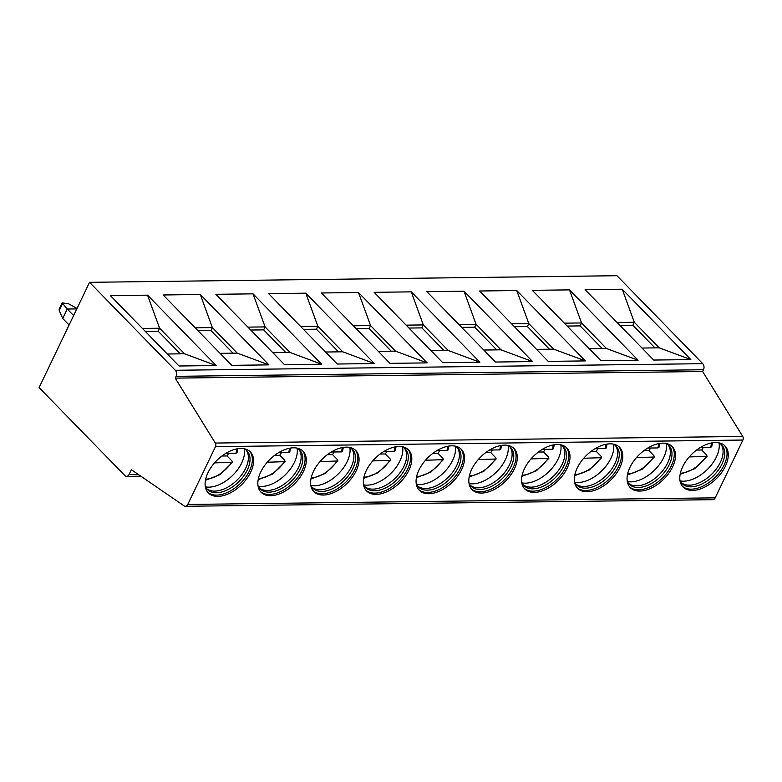 <?xml version="1.0" encoding="UTF-8"?>
<svg xmlns="http://www.w3.org/2000/svg" width="782" height="782" viewBox="0 0 782 782"><rect width="100%" height="100%" fill="white"/><g stroke="black" fill="none" stroke-linecap="round" stroke-linejoin="round"><path stroke-width="1.17" d="M175.207 378.126L215.304 443.052A2.903 1.984 89.3 0 1 215.47 446.659L187.778 504.449A4.35 2.981 89.3 0 1 185.383 506.286A4.35 2.981 89.3 0 1 184.083 505.866L131.347 469.679L129.02 474.527A4.35 2.981 89.3 0 1 126.625 476.365A4.35 2.981 89.3 0 1 124.876 475.564L39.1 387.598L89.539 282.322L175.315 370.287A4.35 2.981 89.3 0 1 176.058 376.347L175.207 378.126L702.637 371.509L742.734 436.444A2.903 1.984 89.3 0 1 742.9 440.041L715.207 497.841A4.35 2.981 89.3 0 1 712.813 499.678L185.383 506.286M89.539 282.322L616.969 275.714L702.744 363.679A4.35 2.981 89.3 0 1 703.487 369.739L702.637 371.509M622.237 289.213L690.848 359.583L653.723 360.052L585.102 289.682L622.237 289.213L634.29 322.282L659.206 347.834L642.012 348.049M569.492 289.878L638.102 360.248L600.977 360.717L532.356 290.337L569.492 289.878L581.544 322.946L606.461 348.498L589.276 348.713M516.746 290.533L585.366 360.913L548.231 361.372L479.62 291.002L516.746 290.533L528.808 323.601L553.715 349.153L536.53 349.368M464 291.197L532.62 361.567L495.485 362.037L426.874 291.666L464 291.197L476.062 324.266L500.979 349.818L483.784 350.033M411.264 291.862L479.874 362.232L442.749 362.692L374.128 292.321L411.264 291.862L423.316 324.921L448.233 350.473L431.038 350.688M358.518 292.517L427.138 362.887L390.003 363.356L321.382 292.986L358.518 292.517L370.58 325.586L395.487 351.138L378.302 351.353M305.772 293.182L374.392 363.552L337.257 364.021L268.646 293.651L305.772 293.182L317.834 326.25L342.751 351.802L325.556 352.017M253.036 293.846L321.646 364.217L284.521 364.676L215.9 294.306L253.036 293.846L265.088 326.905L290.005 352.457L272.81 352.672M200.29 294.501L268.91 364.871L231.775 365.341L163.155 294.97L200.29 294.501L212.342 327.57L237.259 353.122L220.074 353.337M147.544 295.166L216.164 365.536L179.029 366.005L110.418 295.635L147.544 295.166L159.606 328.235L184.523 353.787L167.328 354.002M715.501 442.514A29.354 17.331 135.7 0 0 686.635 460.158A29.354 17.331 135.7 0 0 683.009 486.961A29.354 17.331 135.7 0 0 692.549 490.422A29.354 17.331 135.7 0 0 721.424 472.778A29.354 17.331 135.7 0 0 725.041 445.975A29.354 17.331 135.7 0 0 715.501 442.514M662.765 443.169A29.354 17.331 135.7 0 0 633.889 460.813A29.354 17.331 135.7 0 0 630.272 487.616A29.354 17.331 135.7 0 0 639.813 491.076A29.354 17.331 135.7 0 0 668.678 473.442A29.354 17.331 135.7 0 0 672.305 446.639A29.354 17.331 135.7 0 0 662.765 443.169M610.019 443.834A29.354 17.331 135.7 0 0 581.143 461.478A29.354 17.331 135.7 0 0 577.527 488.281A29.354 17.331 135.7 0 0 587.067 491.741A29.354 17.331 135.7 0 0 615.933 474.097A29.354 17.331 135.7 0 0 619.559 447.294A29.354 17.331 135.7 0 0 610.019 443.834M557.273 444.499A29.354 17.331 135.7 0 0 528.407 462.142A29.354 17.331 135.7 0 0 524.781 488.945A29.354 17.331 135.7 0 0 534.321 492.406A29.354 17.331 135.7 0 0 563.196 474.762A29.354 17.331 135.7 0 0 566.813 447.959A29.354 17.331 135.7 0 0 557.273 444.499M504.537 445.154A29.354 17.331 135.7 0 0 475.661 462.797A29.354 17.331 135.7 0 0 472.045 489.6A29.354 17.331 135.7 0 0 481.575 493.061A29.354 17.331 135.7 0 0 510.451 475.417A29.354 17.331 135.7 0 0 514.077 448.614A29.354 17.331 135.7 0 0 504.537 445.154M451.791 445.818A29.354 17.331 135.7 0 0 422.915 463.462A29.354 17.331 135.7 0 0 419.299 490.265A29.354 17.331 135.7 0 0 428.839 493.725A29.354 17.331 135.7 0 0 457.705 476.082A29.354 17.331 135.7 0 0 461.331 449.279A29.354 17.331 135.7 0 0 451.791 445.818M399.045 446.483A29.354 17.331 135.7 0 0 370.179 464.127A29.354 17.331 135.7 0 0 366.553 490.93A29.354 17.331 135.7 0 0 376.093 494.39A29.354 17.331 135.7 0 0 404.968 476.746A29.354 17.331 135.7 0 0 408.585 449.943A29.354 17.331 135.7 0 0 399.045 446.483M346.309 447.138A29.354 17.331 135.7 0 0 317.433 464.782A29.354 17.331 135.7 0 0 313.807 491.585A29.354 17.331 135.7 0 0 323.347 495.045A29.354 17.331 135.7 0 0 352.223 477.401A29.354 17.331 135.7 0 0 355.839 450.598A29.354 17.331 135.7 0 0 346.309 447.138M293.563 447.803A29.354 17.331 135.7 0 0 264.687 465.446A29.354 17.331 135.7 0 0 261.071 492.249A29.354 17.331 135.7 0 0 270.611 495.71A29.354 17.331 135.7 0 0 299.477 478.066A29.354 17.331 135.7 0 0 303.103 451.263A29.354 17.331 135.7 0 0 293.563 447.803M240.817 448.467A29.354 17.331 135.7 0 0 211.951 466.111A29.354 17.331 135.7 0 0 208.325 492.914A29.354 17.331 135.7 0 0 217.865 496.375A29.354 17.331 135.7 0 0 246.741 478.731A29.354 17.331 135.7 0 0 250.357 451.928A29.354 17.331 135.7 0 0 240.817 448.467M682.422 486.306A29.354 17.331 135.7 0 0 691.327 489.161A29.354 17.331 -44.3 0 0 719.763 472.103A29.354 17.331 -44.3 0 0 724.406 445.369M718.502 442.729A27.683 16.344 -44.3 0 1 721.688 444.919A27.683 16.344 -44.3 0 1 718.267 470.197A27.683 16.344 -44.3 0 1 691.034 486.834A27.683 16.344 135.7 0 1 682.041 483.579A27.683 16.344 135.7 0 1 679.939 480.334M681.278 482.69A27.683 16.344 135.7 0 0 682.09 483.276A27.683 16.344 135.7 0 0 689.401 485.163A27.683 16.344 -44.3 0 0 715.55 469.953A27.683 16.344 -44.3 0 0 721.385 444.958A27.683 16.344 -44.3 0 0 720.818 444.127M719.069 443.003A29.354 17.331 -44.3 0 1 708.824 467.91A29.354 17.331 -44.3 0 1 683.556 481.194A29.354 17.331 135.7 0 1 680.193 480.91M696.576 450.061L701.737 450.002A28.631 16.901 135.7 0 0 703.35 447.353M700.516 447.392L710.652 447.265L711.698 446.747L712.519 442.768M701.737 450.002L706.645 455.026L707.094 456.356L689.206 456.942M629.686 486.961A29.354 17.331 135.7 0 0 638.581 489.825A29.354 17.331 -44.3 0 0 667.017 472.768A29.354 17.331 -44.3 0 0 671.66 446.033M665.756 443.394A27.683 16.344 -44.3 0 1 668.942 445.574A27.683 16.344 -44.3 0 1 665.531 470.862A27.683 16.344 -44.3 0 1 638.298 487.499A27.683 16.344 135.7 0 1 629.295 484.234A27.683 16.344 135.7 0 1 627.193 480.989M628.533 483.344A27.683 16.344 135.7 0 0 629.344 483.941A27.683 16.344 135.7 0 0 636.665 485.827A27.683 16.344 -44.3 0 0 662.804 470.617A27.683 16.344 -44.3 0 0 668.639 445.623A27.683 16.344 -44.3 0 0 668.072 444.792M666.323 443.658A29.354 17.331 -44.3 0 1 656.078 468.565A29.354 17.331 -44.3 0 1 630.81 481.849A29.354 17.331 135.7 0 1 627.447 481.565M643.83 450.725L649.001 450.657A28.631 16.901 135.7 0 0 650.614 448.018M647.77 448.057L657.906 447.93L658.962 447.412L659.773 443.433M649.001 450.657L653.899 455.681L654.358 457.02L636.46 457.597M576.94 487.626A29.354 17.331 135.7 0 0 585.845 490.48A29.354 17.331 -44.3 0 0 614.281 473.423A29.354 17.331 -44.3 0 0 618.914 446.698M613.01 444.049A27.683 16.344 -44.3 0 1 616.196 446.239A27.683 16.344 -44.3 0 1 612.785 471.517A27.683 16.344 -44.3 0 1 585.552 488.163A27.683 16.344 135.7 0 1 576.559 484.899A27.683 16.344 135.7 0 1 574.447 481.653M575.787 484.009A27.683 16.344 135.7 0 0 576.598 484.596A27.683 16.344 135.7 0 0 583.919 486.482A27.683 16.344 -44.3 0 0 610.058 471.272A27.683 16.344 -44.3 0 0 615.903 446.278A27.683 16.344 -44.3 0 0 615.336 445.447M613.587 444.323A29.354 17.331 -44.3 0 1 603.342 469.229A29.354 17.331 -44.3 0 1 578.064 482.514A29.354 17.331 135.7 0 1 574.702 482.23M591.094 451.39L596.255 451.322A28.631 16.901 135.7 0 0 597.868 448.682M595.024 448.712L605.16 448.585L606.216 448.066L607.037 444.088M596.255 451.322L601.153 456.346L601.612 457.685L583.724 458.262M524.194 488.291A29.354 17.331 135.7 0 0 533.099 491.145A29.354 17.331 -44.3 0 0 561.535 474.088A29.354 17.331 -44.3 0 0 566.178 447.353M560.274 444.714A27.683 16.344 -44.3 0 1 563.46 446.903A27.683 16.344 -44.3 0 1 560.039 472.181A27.683 16.344 -44.3 0 1 532.806 488.818A27.683 16.344 135.7 0 1 523.813 485.554A27.683 16.344 135.7 0 1 521.702 482.318M523.05 484.674A27.683 16.344 135.7 0 0 523.862 485.26A27.683 16.344 135.7 0 0 531.173 487.147A27.683 16.344 -44.3 0 0 557.322 471.937A27.683 16.344 -44.3 0 0 563.157 446.942A27.683 16.344 -44.3 0 0 562.59 446.111M560.841 444.987A29.354 17.331 -44.3 0 1 550.596 469.894A29.354 17.331 -44.3 0 1 525.328 483.178A29.354 17.331 135.7 0 1 521.965 482.895M538.348 452.045L543.51 451.986A28.631 16.901 135.7 0 0 545.122 449.337M542.288 449.376L552.424 449.249L553.47 448.731L554.291 444.753M543.51 451.986L548.417 457.011L548.866 458.34L530.978 458.926M471.458 488.945A29.354 17.331 135.7 0 0 480.353 491.81A29.354 17.331 -44.3 0 0 508.789 474.752A29.354 17.331 -44.3 0 0 513.432 448.018M507.528 445.378A27.683 16.344 -44.3 0 1 510.714 447.558A27.683 16.344 -44.3 0 1 507.303 472.846A27.683 16.344 -44.3 0 1 480.07 489.483A27.683 16.344 135.7 0 1 471.067 486.218A27.683 16.344 135.7 0 1 468.965 482.973M470.305 485.329A27.683 16.344 135.7 0 0 471.116 485.925A27.683 16.344 135.7 0 0 478.437 487.812A27.683 16.344 -44.3 0 0 504.576 472.602A27.683 16.344 -44.3 0 0 510.411 447.607A27.683 16.344 -44.3 0 0 509.844 446.776M508.095 445.642A29.354 17.331 -44.3 0 1 497.851 470.549A29.354 17.331 -44.3 0 1 472.582 483.833A29.354 17.331 135.7 0 1 469.22 483.55M485.602 452.71L490.773 452.641A28.631 16.901 135.7 0 0 492.377 450.002M489.542 450.031L499.678 449.904L500.734 449.386L501.545 445.408M490.773 452.641L495.671 457.666L496.13 459.005L478.232 459.581M418.712 489.61A29.354 17.331 135.7 0 0 427.607 492.465A29.354 17.331 -44.3 0 0 456.053 475.407A29.354 17.331 -44.3 0 0 460.686 448.682M454.782 446.033A27.683 16.344 -44.3 0 1 457.969 448.223A27.683 16.344 -44.3 0 1 454.557 473.501A27.683 16.344 -44.3 0 1 427.324 490.148A27.683 16.344 135.7 0 1 418.321 486.883A27.683 16.344 135.7 0 1 416.22 483.638M417.559 485.993A27.683 16.344 135.7 0 0 418.37 486.58A27.683 16.344 135.7 0 0 425.691 488.467A27.683 16.344 -44.3 0 0 451.83 473.257A27.683 16.344 -44.3 0 0 457.675 448.262A27.683 16.344 -44.3 0 0 457.108 447.431M455.349 446.307A29.354 17.331 -44.3 0 1 445.114 471.214A29.354 17.331 -44.3 0 1 419.836 484.498A29.354 17.331 135.7 0 1 416.474 484.214M432.866 453.365L438.028 453.306A28.631 16.901 135.7 0 0 439.64 450.657M436.796 450.696L446.933 450.569L447.988 450.051L448.809 446.072M438.028 453.306L442.925 458.33L443.384 459.66L425.496 460.246M365.966 490.275A29.354 17.331 135.7 0 0 374.871 493.129A29.354 17.331 -44.3 0 0 403.307 476.072A29.354 17.331 -44.3 0 0 407.95 449.337M402.036 446.698A27.683 16.344 -44.3 0 1 405.232 448.888A27.683 16.344 -44.3 0 1 401.811 474.166A27.683 16.344 -44.3 0 1 374.578 490.803A27.683 16.344 135.7 0 1 365.585 487.538A27.683 16.344 135.7 0 1 363.474 484.302M364.813 486.658A27.683 16.344 135.7 0 0 365.634 487.245A27.683 16.344 135.7 0 0 372.946 489.131A27.683 16.344 -44.3 0 0 399.084 473.921A27.683 16.344 -44.3 0 0 404.929 448.927A27.683 16.344 -44.3 0 0 404.362 448.096M402.613 446.972A29.354 17.331 -44.3 0 1 392.368 471.878A29.354 17.331 -44.3 0 1 367.1 485.163A29.354 17.331 135.7 0 1 363.728 484.879M380.12 454.029L385.282 453.961A28.631 16.901 135.7 0 0 386.895 451.322M384.06 451.361L394.196 451.234L395.242 450.715L396.063 446.737M385.282 453.961L390.189 458.995L390.638 460.324L372.75 460.911M313.23 490.93A29.354 17.331 135.7 0 0 322.125 493.794A29.354 17.331 -44.3 0 0 350.561 476.737A29.354 17.331 -44.3 0 0 355.204 450.002M349.3 447.363A27.683 16.344 -44.3 0 1 352.487 449.542A27.683 16.344 -44.3 0 1 349.075 474.83A27.683 16.344 -44.3 0 1 321.842 491.467A27.683 16.344 135.7 0 1 312.839 488.203A27.683 16.344 135.7 0 1 310.737 484.957M312.077 487.313A27.683 16.344 135.7 0 0 312.888 487.9A27.683 16.344 135.7 0 0 320.2 489.796A27.683 16.344 -44.3 0 0 346.348 474.586A27.683 16.344 -44.3 0 0 352.183 449.582A27.683 16.344 -44.3 0 0 351.617 448.76M349.867 447.627A29.354 17.331 -44.3 0 1 339.623 472.533A29.354 17.331 -44.3 0 1 314.354 485.817A29.354 17.331 135.7 0 1 310.992 485.534M327.375 454.694L332.536 454.625A28.631 16.901 135.7 0 0 334.149 451.986M331.314 452.016L341.451 451.888L342.506 451.37L343.318 447.392M332.536 454.625L337.443 459.65L337.902 460.989L320.004 461.566M260.484 491.595A29.354 17.331 135.7 0 0 269.379 494.449A29.354 17.331 -44.3 0 0 297.825 477.391A29.354 17.331 -44.3 0 0 302.458 450.657M296.554 448.018A27.683 16.344 -44.3 0 1 299.741 450.207A27.683 16.344 -44.3 0 1 296.329 475.485A27.683 16.344 -44.3 0 1 269.096 492.132A27.683 16.344 135.7 0 1 260.093 488.867A27.683 16.344 135.7 0 1 257.992 485.622M259.331 487.978A27.683 16.344 135.7 0 0 260.142 488.564A27.683 16.344 135.7 0 0 267.464 490.451A27.683 16.344 -44.3 0 0 293.602 475.241A27.683 16.344 -44.3 0 0 299.447 450.246A27.683 16.344 -44.3 0 0 298.871 449.415M297.121 448.291A29.354 17.331 -44.3 0 1 286.877 473.198A29.354 17.331 -44.3 0 1 261.608 486.482A29.354 17.331 135.7 0 1 258.246 486.199M274.638 455.349L279.8 455.29A28.631 16.901 135.7 0 0 281.412 452.641M278.568 452.68L288.705 452.553L289.76 452.035L290.572 448.057M279.8 455.29L284.697 460.315L285.156 461.644L267.268 462.23M207.738 492.259A29.354 17.331 135.7 0 0 216.643 495.114A29.354 17.331 -44.3 0 0 245.079 478.056A29.354 17.331 -44.3 0 0 249.722 451.322M243.808 448.682A27.683 16.344 -44.3 0 1 247.004 450.872A27.683 16.344 -44.3 0 1 243.583 476.15A27.683 16.344 -44.3 0 1 216.35 492.787A27.683 16.344 135.7 0 1 207.357 489.522A27.683 16.344 135.7 0 1 205.246 486.287M206.585 488.642A27.683 16.344 135.7 0 0 207.406 489.229A27.683 16.344 135.7 0 0 214.718 491.116A27.683 16.344 -44.3 0 0 240.856 475.906A27.683 16.344 -44.3 0 0 246.701 450.911A27.683 16.344 -44.3 0 0 246.135 450.08M244.385 448.956A29.354 17.331 -44.3 0 1 234.141 473.863A29.354 17.331 -44.3 0 1 208.872 487.147A29.354 17.331 135.7 0 1 205.5 486.863M221.893 456.014L227.054 455.945A28.631 16.901 135.7 0 0 228.667 453.306M225.822 453.345L235.969 453.218L237.014 452.7L237.836 448.721M227.054 455.945L231.961 460.979L232.41 462.309L214.522 462.885M77.017 308.45L68.572 303.778L62.11 302.859L67.262 309.027L62.726 318.489L59.246 310.562L62.462 303.856M62.11 302.859L59.149 309.027L59.246 310.562M76.802 308.9L67.262 309.027L73.625 315.547M62.726 318.489L69.09 325.009M690.848 359.583L659.206 347.834M617.096 322.497L634.29 322.282L632.873 325.234L654.954 347.882M632.873 325.234L619.931 325.4M638.102 360.248L606.461 348.498M567.185 326.065L580.127 325.899L581.544 322.946L564.36 323.162M580.127 325.899L602.208 348.547M585.366 360.913L553.715 349.153M514.448 326.72L527.391 326.563L528.808 323.601L511.614 323.816M527.391 326.563L549.472 349.212M532.62 361.567L500.979 349.818M461.703 327.384L474.645 327.218L476.062 324.266L458.868 324.481M474.645 327.218L496.726 349.867M479.874 362.232L448.233 350.473M408.957 328.049L421.899 327.883L423.316 324.921L406.132 325.146M421.899 327.883L443.981 350.532M427.138 362.887L395.487 351.138M356.221 328.704L369.163 328.548L370.58 325.586L353.386 325.801M369.163 328.548L391.244 351.196M374.392 363.552L342.751 351.802M303.475 329.369L316.417 329.202L317.834 326.25L300.64 326.465M316.417 329.202L338.498 351.851M321.646 364.217L290.005 352.457M250.729 330.033L263.671 329.867L265.088 326.905L247.904 327.12M263.671 329.867L285.753 352.516M268.91 364.871L237.259 353.122M197.993 330.688L210.925 330.532L212.342 327.57L195.158 327.785M210.925 330.532L233.016 353.171M216.164 365.536L184.523 353.787M145.247 331.353L158.189 331.187L159.606 328.235L142.412 328.45M158.189 331.187L180.271 353.835M742.734 436.444L215.304 443.052M703.487 369.739L176.058 376.347M702.744 363.679L175.315 370.287M138.248 474.41L129.02 474.527M715.207 497.841L187.778 504.449M742.9 440.041L215.47 446.659M710.652 447.265A25.728 15.19 135.7 0 0 711.376 442.974M680.36 473.218A25.728 15.19 135.7 0 0 706.117 456.727M657.906 447.93A25.728 15.19 135.7 0 0 658.63 443.629M627.614 473.872A25.728 15.19 135.7 0 0 653.371 457.392M605.16 448.585A25.728 15.19 135.7 0 0 605.884 444.293M574.868 474.537A25.728 15.19 135.7 0 0 600.635 458.047M552.424 449.249A25.728 15.19 135.7 0 0 553.148 444.958M522.132 475.202A25.728 15.19 135.7 0 0 547.889 458.711M499.678 449.904A25.728 15.19 135.7 0 0 500.402 445.613M469.386 475.857A25.728 15.19 135.7 0 0 495.143 459.376M446.933 450.569A25.728 15.19 135.7 0 0 447.656 446.278M416.64 476.521A25.728 15.19 135.7 0 0 442.397 460.031M394.196 451.234A25.728 15.19 135.7 0 0 394.91 446.942M363.904 477.186A25.728 15.19 135.7 0 0 389.661 460.696M341.451 451.888A25.728 15.19 135.7 0 0 342.174 447.597M311.158 477.841A25.728 15.19 135.7 0 0 336.915 461.36M288.705 452.553A25.728 15.19 135.7 0 0 289.428 448.262M258.412 478.506A25.728 15.19 135.7 0 0 284.169 462.015M235.969 453.218A25.728 15.19 135.7 0 0 236.682 448.927M205.666 479.161A25.728 15.19 135.7 0 0 231.433 462.68M140.828 476.189L126.625 476.365M680.125 474.361L694.66 468.75L707.094 456.356M627.379 475.016L641.924 469.415L654.358 457.02M574.633 475.681L589.178 470.07L601.612 457.685M521.897 476.346L536.432 470.735L548.866 458.34M469.151 477L483.687 471.39L496.13 459.005M416.405 477.665L430.95 472.054L443.384 459.66M363.669 478.32L378.205 472.719L390.638 460.324M310.923 478.985L325.459 473.374L337.902 460.989M258.177 479.649L272.723 474.039L285.156 461.644M205.441 480.304L219.977 474.703L232.41 462.309"/></g></svg>
